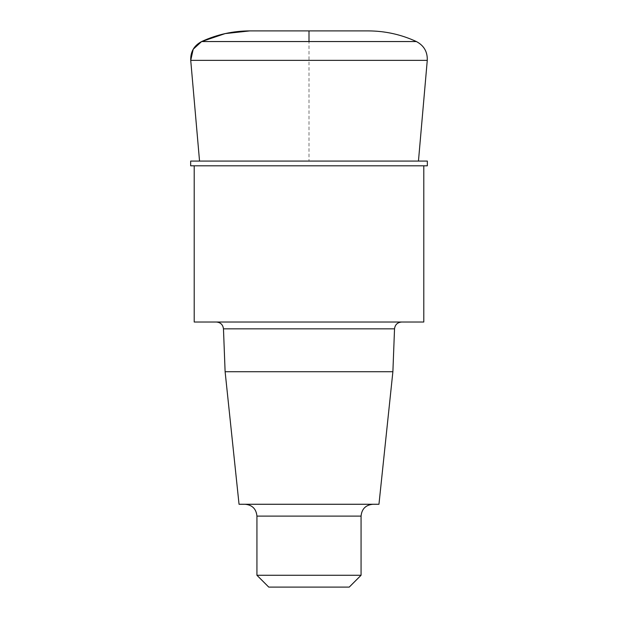 <?xml version="1.0" encoding="UTF-8"?>
<svg xmlns="http://www.w3.org/2000/svg" width="618" height="618" viewBox="0 0 618 618"><rect width="100%" height="100%" fill="white"/><g stroke="black" fill="none" stroke-linecap="round" stroke-linejoin="round"><path stroke-width="0.46" stroke-dasharray="3.09 2.32" d="M194.207 165.809L423.793 165.809L194.207 165.809M423.793 322.017L194.207 322.017M427.339 165.809L190.661 165.809M427.339 161.074L190.661 161.074M349.24 587.1L268.76 587.1M361.066 575.265L256.933 575.265M245.099 504.265L372.901 504.265L245.099 504.265M378.958 504.265L239.042 504.265M392.886 371.719L225.114 371.719M216.37 322.017L401.63 322.017L216.37 322.017M418.456 161.074L199.544 161.074L418.456 161.074M368.173 30.9L249.826 30.9M199.544 161.074L309 161.074L309 41.553M361.066 516.1L256.933 516.1M394.531 328.846L223.469 328.846M427.27 60.371L190.73 60.371M416.385 41.553L201.615 41.553"/><path stroke-width="0.93" d="M423.793 165.809L423.793 322.017L194.207 322.017L194.207 165.809M190.661 165.809L427.339 165.809L427.339 161.074L190.661 161.074L190.661 165.809M361.066 575.265L256.933 575.265L268.76 587.1L349.24 587.1L361.066 575.265L361.066 516.1C361.769 508.908 365.717 504.96 372.901 504.265M256.933 575.265L256.933 516.1L361.066 516.1M245.099 504.265C252.283 504.96 256.231 508.908 256.933 516.1M392.886 371.719L225.114 371.719L239.042 504.265L378.958 504.265L392.886 371.719L394.531 328.846C395.033 324.713 397.405 322.441 401.63 322.017M225.114 371.719L223.469 328.846L394.531 328.846M216.37 322.017C220.556 322.403 222.92 324.674 223.469 328.846M418.456 161.074L427.27 60.371L190.73 60.371C190.414 51.819 194.044 45.547 201.615 41.553L416.385 41.553C423.956 45.547 427.586 51.819 427.27 60.371M201.615 41.553C216.918 34.5 232.986 30.946 249.826 30.9L368.173 30.9C385.014 30.946 401.09 34.492 416.385 41.553M309 41.553L309 30.9L249.826 30.9L225.145 33.596L201.615 41.553L193.202 49.247L190.73 60.371L199.544 161.074L190.73 60.371"/></g></svg>
